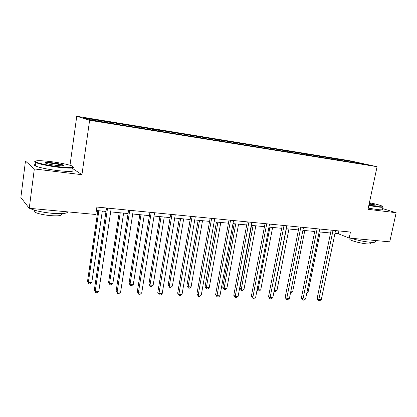 <?xml version="1.0" encoding="UTF-8"?>
<svg xmlns="http://www.w3.org/2000/svg" width="417" height="417" viewBox="0 0 417 417"><rect width="100%" height="100%" fill="white"/><g stroke="black" fill="none" stroke-linecap="round" stroke-linejoin="round"><path stroke-width="0.63" d="M69.999 165.262L76.754 116.275L349.342 160.649L377.077 166.691L89.613 120.299L76.754 116.275M29.242 208.292L34.33 168.942L25.473 161.103L20.85 197.522L29.242 208.292L95.801 214.489L96.885 207.051L350.462 232.055L349.201 238.071L389.744 241.844L396.15 212.722L382.326 208.5M354.023 161.843L85.209 118.188L90.625 119.856L117.391 124.381L351.427 162.223L365.36 164.314L354.023 161.843L353.788 162.442M118.225 123.547L118.345 124.537M131.537 125.71L131.647 126.497M139.726 127.039L139.867 128.014M152.622 129.134L152.742 129.911M160.555 130.422L160.696 131.287M173.045 132.455L173.185 133.216M180.733 133.701L180.879 134.472M192.842 135.666L192.993 136.422M200.296 136.875L200.452 137.631M212.039 138.783L212.201 139.533M219.269 139.961L219.436 140.701M230.664 141.811L230.836 142.546M237.68 142.948L237.857 143.683M248.74 144.746L248.923 145.476M255.548 145.851L255.741 146.576M266.291 147.597L266.489 148.316M272.906 148.671L273.109 149.385M283.341 150.365L283.55 151.079M289.768 151.407L289.982 152.116M299.912 153.055L300.125 153.758M306.161 154.071L306.38 154.77M316.023 155.671L316.305 156.542M322.101 156.656L322.325 157.35M331.692 158.215L331.984 159.08M337.603 159.174L337.838 159.862M34.33 168.942L81.935 174.702L89.613 120.299M377.077 166.691L368.002 209.318L396.15 212.722M334.95 233.421L338.317 233.744L349.201 238.071M96.384 210.507L105.991 211.429M110.661 211.878L128.061 213.551M132.71 213.999L149.422 215.605M154.05 216.048L170.11 217.591M174.718 218.034L190.152 219.514M194.739 219.952L209.584 221.38M214.15 221.818L228.427 223.189M232.967 223.627L246.713 224.945M251.232 225.378L264.467 226.65M268.955 227.083L281.704 228.308M286.171 228.735L298.452 229.913M302.893 230.34L314.731 231.477M319.146 231.899L330.561 232.999M109.765 122.176L109.853 122.968M338.901 230.914L338.317 233.744M335.028 158.611L334.872 159.383M319.584 156.099L319.432 156.886M303.712 153.519L303.56 154.316M287.391 150.865L287.24 151.673M270.607 148.139L270.451 148.958M253.327 145.33L253.176 146.164M235.548 142.442L235.397 143.286M217.231 139.46L217.08 140.32M198.356 136.395L198.211 137.266M178.898 133.231L178.757 134.118M158.835 129.974L158.695 130.87M138.131 126.606L137.991 127.524M116.76 123.135L116.609 124.157M81.935 174.702L72.501 168.463M331.14 230.153L317.149 298.468L318.838 299.448L333.032 230.335M321.33 299.542L319.766 300.725L318.765 300.688L318.838 299.448L321.33 299.542L335.534 230.585M318.765 300.688L318.093 300.292L317.149 298.468M307.037 291.864L308.132 291.91L320.251 232.008M308.132 291.91L306.823 292.916M368.894 205.117L377.416 206.498C382.154 207.051 383.708 206.905 382.076 206.055C379.851 205.101 375.628 203.986 369.41 202.698M382.723 206.66C383.718 207.358 381.998 207.447 377.573 206.926L368.816 205.503M369.285 203.287L375.404 205.039C375.613 205.305 374.727 205.32 372.751 205.081L369.029 204.486M375.232 241.266C376.15 242.272 374.398 242.595 369.978 242.241C363.431 241.532 357.067 240.192 350.885 238.227M370.598 243.132C371.26 243.877 369.988 244.122 366.783 243.872C360.981 243.403 351.051 240.812 349.863 239.478L350.009 238.79M382.17 209.204C383.16 209.923 381.44 210.027 377.015 209.516L368.258 208.104M374.883 205.253L369.207 203.663M58.088 166.691C71.317 168.103 75.821 167.806 71.599 165.794C67.106 164.267 60.256 162.885 51.056 161.65C39.443 160.295 34.335 160.378 35.732 161.895C39.334 163.563 46.787 165.163 58.088 166.691M73.428 166.967C74.773 168.426 69.665 168.51 58.114 167.222C47.58 165.82 40.152 164.282 35.836 162.62L35.205 162.302C34.496 161.869 34.502 161.546 35.21 161.322M56.259 165.382C51.625 164.767 48.158 164.079 45.86 163.308C43.743 162.265 46.042 162.119 52.751 162.865C58.317 163.626 61.987 164.418 63.749 165.247C64.499 165.987 62.003 166.029 56.259 165.382M63.41 165.778L62.957 165.492C61.002 164.731 57.603 164.022 52.771 163.37C48.685 162.875 46.224 162.792 45.39 163.12M67.643 211.867C67.173 213.572 61.919 214.046 51.89 213.285C41.434 212.185 34.111 210.543 29.909 208.354M61.096 213.686C63.056 215.563 59.501 216.209 50.431 215.631C42.925 214.849 37.671 213.66 34.668 212.06C33.569 211.336 33.647 210.757 34.892 210.34M72.308 169.855C75.175 171.695 70.296 171.945 57.655 170.61C47.126 169.234 39.709 167.691 35.398 165.987C33.803 165.231 33.871 164.725 35.596 164.465M315.309 228.589L301.392 297.874L303.039 298.869L317.155 228.771M305.604 298.963L304.029 300.162L303.008 300.125L303.039 298.869L305.604 298.963L319.73 229.027M303.008 300.125L302.346 299.724L301.392 297.874M299.025 226.984L285.202 297.264L286.797 298.27L300.824 227.161M289.434 298.369L287.855 299.583L286.802 299.547L286.797 298.27L289.434 298.369L303.472 227.421M286.802 299.547L286.161 299.14L285.202 297.264M290.858 291.17L292.755 291.248L304.796 230.523M292.755 291.248L291.243 292.416L290.613 292.39M286.333 228.751L274.381 290.461L276.956 290.571L288.918 229.001M274.235 290.368L274.417 291.712L274.021 291.462M276.956 290.571L275.444 291.754L274.417 291.712M282.273 225.331L268.548 296.638L270.096 297.655L284.019 225.503M272.807 297.754L271.222 298.989L270.138 298.953L270.096 297.655L272.807 297.754L286.745 225.774M270.138 298.953L269.518 298.541L268.548 296.638M265.03 223.632L251.415 295.992L252.91 297.024L266.718 223.799M255.699 297.123L254.109 298.379L252.994 298.337L252.91 297.024L255.699 297.123L269.528 224.075M252.994 298.337L252.4 297.926L251.415 295.992M247.276 221.88L233.786 295.33L235.219 296.372L248.902 222.042M238.091 296.477L236.496 297.748L235.35 297.707L235.219 296.372L238.091 296.477L251.795 222.329M235.35 297.707L233.786 295.33M269.945 227.176L258.081 289.758L260.724 289.872L272.603 227.432M257.2 289.179L258.081 289.758L258.149 291.03L257.101 289.716M260.724 289.872L259.207 291.071L258.149 291.03M251.519 225.409L239.931 288.079L241.323 289.038L244.039 289.153L255.819 225.821M253.088 225.555L241.323 289.038L241.433 290.326L239.931 288.079M244.039 289.153L242.517 290.373L241.433 290.326M234.234 223.747L222.756 287.329L224.091 288.298L226.884 288.418L238.56 224.164M235.746 223.893L224.091 288.298L224.247 289.606L222.756 287.329M226.884 288.418L225.362 289.653L224.247 289.606M216.449 222.037L205.091 286.552L206.368 287.532L209.24 287.657L220.796 222.454M217.898 222.178L206.368 287.532L206.566 288.861L205.091 286.552M209.24 287.657L207.713 288.913L206.566 288.861M198.143 220.28L186.915 285.76L188.124 286.75L191.085 286.875L202.506 220.702M199.524 220.416L188.124 286.75L188.369 288.1L186.915 285.76M191.085 286.875L189.553 288.147L188.369 288.1M179.284 218.472L168.202 284.941L169.344 285.942L172.393 286.072L183.668 218.894M180.597 218.597L169.344 285.942L169.641 287.313L168.202 284.941M172.393 286.072L170.861 287.365L169.641 287.313M159.857 216.605L148.932 284.097L150.005 285.108L153.143 285.244L164.262 217.028M161.092 216.725L150.005 285.108L150.355 286.505L148.932 284.097M153.143 285.244L151.606 286.557L150.355 286.505M139.831 214.682L129.077 283.226L130.073 284.253L133.304 284.389L144.251 215.104M140.988 214.791L130.073 284.253L130.479 285.671L129.077 283.226M133.304 284.389L131.772 285.723L130.479 285.671M119.179 212.696L108.613 282.33L109.525 283.367L112.861 283.513L123.614 213.123M120.247 212.8L109.525 283.367L109.994 284.811L108.613 282.33M112.861 283.513L111.323 284.868L109.994 284.811M228.985 220.077L215.631 294.647L217.002 295.7L230.549 220.233M219.957 295.809L218.362 297.102L217.184 297.06L217.002 295.7L219.957 295.809L233.53 220.525M217.184 297.06L215.631 294.647M210.137 218.221L196.933 293.943L198.237 295.012L211.627 218.367M201.281 295.121L199.68 296.435L198.466 296.388L198.237 295.012L201.281 295.121L214.703 218.67M198.466 296.388L196.933 293.943M190.699 216.303L177.663 293.219L178.893 294.298L192.117 216.444M182.036 294.412L180.431 295.747L179.18 295.7L178.893 294.298L182.036 294.412L195.286 216.757M179.18 295.7L177.663 293.219M170.647 214.328L157.793 292.473L158.95 293.563L171.986 214.458M162.187 293.683L160.587 295.038L159.294 294.991L158.95 293.563L162.187 293.683L175.255 214.781M159.294 294.991L157.793 292.473M149.953 212.284L137.302 291.702L138.376 292.807L151.209 212.409M141.717 292.927L140.112 294.308L138.778 294.256L138.376 292.807L141.717 292.927L154.582 212.743M138.778 294.256L137.302 291.702M128.582 210.178L116.155 290.904L117.141 292.025L129.744 210.293M120.591 292.15L118.986 293.552L117.604 293.5L117.141 292.025L120.591 292.15L133.231 210.637M117.604 293.5L116.155 290.904M106.502 208L94.32 290.081L95.212 291.217L107.565 208.104M98.777 291.347L97.166 292.77L95.743 292.718L95.212 291.217L98.777 291.347L111.172 208.464M95.743 292.718L94.32 290.081M97.865 210.653L87.513 281.407L88.331 282.455L91.776 282.606L102.321 211.08M98.845 210.747L88.331 282.455L88.863 283.925L87.513 281.407M91.776 282.606L90.239 283.982L88.863 283.925M350.139 238.159L349.863 239.478M375.097 205.242L375.404 205.039M35.398 165.987L35.836 162.62M62.957 165.492L62.915 165.825M34.898 210.309L34.668 212.06M63.233 165.638L63.749 165.247M35.732 161.895L35.205 162.302"/></g></svg>
